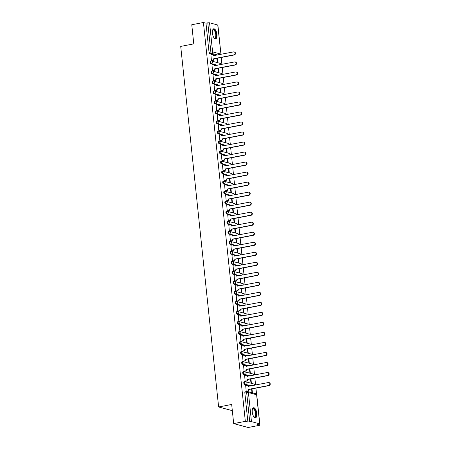 <?xml version="1.0" encoding="UTF-8"?>
<svg xmlns="http://www.w3.org/2000/svg" width="450" height="450" viewBox="0 0 450 450"><rect width="100%" height="100%" fill="white"/><g stroke="black" fill="none" stroke-linecap="round" stroke-linejoin="round"><path stroke-width="0.67" d="M244.237 381.808A1.316 0.551 79.1 0 0 244.125 381.803A1.316 0.551 79.1 0 0 243.793 382.933A1.316 0.551 79.1 0 0 244.507 384.373L245.149 384.249A1.316 0.551 -100.9 0 1 244.434 382.809A1.316 0.551 -100.9 0 1 244.766 381.679A1.316 0.551 -100.9 0 1 244.879 381.684A1.316 1.17 105.1 0 1 246.184 382.742A1.316 1.17 -74.9 0 1 245.149 384.249L251.134 385.864M243.18 371.784A1.316 0.551 79.1 0 0 243.067 371.779A1.316 0.551 79.1 0 0 242.736 372.915A1.316 0.551 79.1 0 0 243.45 374.355L244.097 374.231A1.316 0.551 -100.9 0 1 243.382 372.791A1.316 0.551 -100.9 0 1 243.714 371.655A1.316 0.551 -100.9 0 1 243.827 371.661A1.316 1.17 105.1 0 1 245.132 372.724A1.316 1.17 -74.9 0 1 244.097 374.231L250.082 375.84M242.128 361.766A1.316 0.551 79.1 0 0 242.016 361.761A1.316 0.551 79.1 0 0 241.684 362.897A1.316 0.551 79.1 0 0 242.398 364.337L243.045 364.213A1.316 0.551 -100.9 0 1 242.331 362.773A1.316 0.551 -100.9 0 1 242.662 361.637A1.316 0.551 -100.9 0 1 242.775 361.642A1.316 1.17 105.1 0 1 244.08 362.7A1.316 1.17 -74.9 0 1 243.045 364.213L249.03 365.822M241.076 351.748A1.316 0.551 79.1 0 0 240.964 351.743A1.316 0.551 79.1 0 0 240.632 352.873A1.316 0.551 79.1 0 0 241.346 354.319L241.993 354.195A1.316 0.551 -100.9 0 1 241.273 352.749A1.316 0.551 -100.9 0 1 241.605 351.619A1.316 0.551 -100.9 0 1 241.723 351.624A1.316 1.17 105.1 0 1 243.028 352.682A1.316 1.17 -74.9 0 1 241.993 354.195L247.978 355.804M240.024 341.73A1.316 0.551 79.1 0 0 239.912 341.724A1.316 0.551 79.1 0 0 239.58 342.855A1.316 0.551 79.1 0 0 240.294 344.295L240.936 344.171A1.316 0.551 -100.9 0 1 240.221 342.731A1.316 0.551 -100.9 0 1 240.553 341.601A1.316 0.551 -100.9 0 1 240.666 341.606A1.316 1.17 105.1 0 1 241.971 342.664A1.316 1.17 -74.9 0 1 240.936 344.171L246.921 345.78M238.972 331.706A1.316 0.551 79.1 0 0 238.854 331.701A1.316 0.551 79.1 0 0 238.528 332.837A1.316 0.551 79.1 0 0 239.243 334.277L239.884 334.153A1.316 0.551 -100.9 0 1 239.169 332.713A1.316 0.551 -100.9 0 1 239.501 331.577A1.316 0.551 -100.9 0 1 239.614 331.582A1.316 1.17 105.1 0 1 240.919 332.646A1.316 1.17 -74.9 0 1 239.884 334.153L245.869 335.762M237.915 321.688A1.316 0.551 79.1 0 0 237.803 321.683A1.316 0.551 79.1 0 0 237.471 322.819A1.316 0.551 79.1 0 0 238.185 324.259L238.832 324.135A1.316 0.551 -100.9 0 1 238.118 322.695A1.316 0.551 -100.9 0 1 238.449 321.559A1.316 0.551 -100.9 0 1 238.562 321.564A1.316 1.17 105.1 0 1 239.867 322.622A1.316 1.17 -74.9 0 1 238.832 324.135L244.817 325.744M236.863 311.67A1.316 0.551 79.1 0 0 236.751 311.664A1.316 0.551 79.1 0 0 236.419 312.795A1.316 0.551 79.1 0 0 237.133 314.235L237.78 314.111A1.316 0.551 -100.9 0 1 237.066 312.671A1.316 0.551 -100.9 0 1 237.398 311.541A1.316 0.551 -100.9 0 1 237.51 311.546A1.316 1.17 105.1 0 1 238.815 312.604A1.316 1.17 -74.9 0 1 237.78 314.111L243.765 315.726M235.811 301.646A1.316 0.551 79.1 0 0 235.699 301.646A1.316 0.551 79.1 0 0 235.367 302.777A1.316 0.551 79.1 0 0 236.081 304.217L236.722 304.093A1.316 0.551 -100.9 0 1 236.008 302.653A1.316 0.551 -100.9 0 1 236.34 301.517A1.316 0.551 -100.9 0 1 236.453 301.522A1.316 1.17 105.1 0 1 237.763 302.586A1.316 1.17 -74.9 0 1 236.722 304.093L242.713 305.702M234.759 291.628A1.316 0.551 79.1 0 0 234.647 291.623A1.316 0.551 79.1 0 0 234.315 292.759A1.316 0.551 79.1 0 0 235.029 294.199L235.671 294.075A1.316 0.551 -100.9 0 1 234.956 292.635A1.316 0.551 -100.9 0 1 235.288 291.499A1.316 0.551 -100.9 0 1 235.401 291.504A1.316 1.17 105.1 0 1 236.706 292.562A1.316 1.17 -74.9 0 1 235.671 294.075L241.656 295.684M233.702 281.61A1.316 0.551 79.1 0 0 233.589 281.604A1.316 0.551 79.1 0 0 233.257 282.741A1.316 0.551 79.1 0 0 233.977 284.181L234.619 284.057A1.316 0.551 -100.9 0 1 233.904 282.617A1.316 0.551 -100.9 0 1 234.236 281.481A1.316 0.551 -100.9 0 1 234.349 281.486A1.316 1.17 105.1 0 1 235.654 282.544A1.316 1.17 -74.9 0 1 234.619 284.057L240.604 285.666M232.65 271.592A1.316 0.551 79.1 0 0 232.537 271.586A1.316 0.551 79.1 0 0 232.206 272.717A1.316 0.551 79.1 0 0 232.92 274.157L233.567 274.033A1.316 0.551 -100.9 0 1 232.852 272.593A1.316 0.551 -100.9 0 1 233.184 271.463A1.316 0.551 -100.9 0 1 233.297 271.468A1.316 1.17 105.1 0 1 234.602 272.526A1.316 1.17 -74.9 0 1 233.567 274.033L239.552 275.642M231.598 261.568A1.316 0.551 79.1 0 0 231.486 261.562A1.316 0.551 79.1 0 0 231.154 262.699A1.316 0.551 79.1 0 0 231.868 264.139L232.515 264.015A1.316 0.551 -100.9 0 1 231.795 262.575A1.316 0.551 -100.9 0 1 232.127 261.439A1.316 0.551 -100.9 0 1 232.245 261.444A1.316 1.17 105.1 0 1 233.55 262.507A1.316 1.17 -74.9 0 1 232.515 264.015L238.5 265.624M230.546 251.55A1.316 0.551 79.1 0 0 230.434 251.544A1.316 0.551 79.1 0 0 230.102 252.681A1.316 0.551 79.1 0 0 230.816 254.121L231.458 253.997A1.316 0.551 -100.9 0 1 230.743 252.557A1.316 0.551 -100.9 0 1 231.075 251.421A1.316 0.551 -100.9 0 1 231.188 251.426A1.316 1.17 105.1 0 1 232.493 252.484A1.316 1.17 -74.9 0 1 231.458 253.997L237.442 255.606M229.494 241.532A1.316 0.551 79.1 0 0 229.376 241.526A1.316 0.551 79.1 0 0 229.05 242.657A1.316 0.551 79.1 0 0 229.764 244.102L230.406 243.973A1.316 0.551 -100.9 0 1 229.691 242.533A1.316 0.551 -100.9 0 1 230.023 241.403A1.316 0.551 -100.9 0 1 230.136 241.408A1.316 1.17 105.1 0 1 231.441 242.466A1.316 1.17 -74.9 0 1 230.406 243.973L236.391 245.588M228.437 231.514A1.316 0.551 79.1 0 0 228.324 231.508A1.316 0.551 79.1 0 0 227.993 232.639A1.316 0.551 79.1 0 0 228.707 234.079L229.354 233.955A1.316 0.551 -100.9 0 1 228.639 232.515A1.316 0.551 -100.9 0 1 228.971 231.384A1.316 0.551 -100.9 0 1 229.084 231.384A1.316 1.17 105.1 0 1 230.389 232.447A1.316 1.17 -74.9 0 1 229.354 233.955L235.339 235.564M227.385 221.49A1.316 0.551 79.1 0 0 227.273 221.484A1.316 0.551 79.1 0 0 226.941 222.621A1.316 0.551 79.1 0 0 227.655 224.061L228.302 223.937A1.316 0.551 -100.9 0 1 227.588 222.497A1.316 0.551 -100.9 0 1 227.919 221.361A1.316 0.551 -100.9 0 1 228.032 221.366A1.316 1.17 105.1 0 1 229.337 222.429A1.316 1.17 -74.9 0 1 228.302 223.937L234.287 225.546M226.333 211.472A1.316 0.551 79.1 0 0 226.221 211.466A1.316 0.551 79.1 0 0 225.889 212.602A1.316 0.551 79.1 0 0 226.603 214.042L227.244 213.919A1.316 0.551 -100.9 0 1 226.53 212.479A1.316 0.551 -100.9 0 1 226.862 211.343A1.316 0.551 -100.9 0 1 226.974 211.348A1.316 1.17 105.1 0 1 228.285 212.406A1.316 1.17 -74.9 0 1 227.244 213.919L233.235 215.528M225.281 201.454A1.316 0.551 79.1 0 0 225.169 201.448A1.316 0.551 79.1 0 0 224.837 202.579A1.316 0.551 79.1 0 0 225.551 204.019L226.192 203.895A1.316 0.551 -100.9 0 1 225.478 202.455A1.316 0.551 -100.9 0 1 225.81 201.324A1.316 0.551 -100.9 0 1 225.922 201.33A1.316 1.17 105.1 0 1 227.227 202.388A1.316 1.17 -74.9 0 1 226.192 203.895L232.178 205.509M224.229 191.43A1.316 0.551 79.1 0 0 224.111 191.424A1.316 0.551 79.1 0 0 223.779 192.561A1.316 0.551 79.1 0 0 224.499 194.001L225.141 193.877A1.316 0.551 -100.9 0 1 224.426 192.437A1.316 0.551 -100.9 0 1 224.758 191.301A1.316 0.551 -100.9 0 1 224.871 191.306A1.316 1.17 105.1 0 1 226.176 192.369A1.316 1.17 -74.9 0 1 225.141 193.877L231.126 195.486M223.172 181.412A1.316 0.551 79.1 0 0 223.059 181.406A1.316 0.551 79.1 0 0 222.727 182.542A1.316 0.551 79.1 0 0 223.442 183.982L224.089 183.859A1.316 0.551 -100.9 0 1 223.374 182.419A1.316 0.551 -100.9 0 1 223.706 181.282A1.316 0.551 -100.9 0 1 223.819 181.288A1.316 1.17 105.1 0 1 225.124 182.346A1.316 1.17 -74.9 0 1 224.089 183.859L230.074 185.468M222.12 171.394A1.316 0.551 79.1 0 0 222.007 171.388A1.316 0.551 79.1 0 0 221.676 172.524A1.316 0.551 79.1 0 0 222.39 173.964L223.037 173.841A1.316 0.551 -100.9 0 1 222.317 172.395A1.316 0.551 -100.9 0 1 222.649 171.264A1.316 0.551 -100.9 0 1 222.767 171.27A1.316 1.17 105.1 0 1 224.072 172.328A1.316 1.17 -74.9 0 1 223.037 173.841L229.022 175.449M221.068 161.376A1.316 0.551 79.1 0 0 220.956 161.37A1.316 0.551 79.1 0 0 220.624 162.501A1.316 0.551 79.1 0 0 221.338 163.941L221.979 163.817A1.316 0.551 -100.9 0 1 221.265 162.377A1.316 0.551 -100.9 0 1 221.597 161.246A1.316 0.551 -100.9 0 1 221.709 161.252A1.316 1.17 105.1 0 1 223.014 162.309A1.316 1.17 -74.9 0 1 221.979 163.817L227.964 165.426M220.016 151.352A1.316 0.551 79.1 0 0 219.904 151.346A1.316 0.551 79.1 0 0 219.572 152.482A1.316 0.551 79.1 0 0 220.286 153.922L220.928 153.799A1.316 0.551 -100.9 0 1 220.213 152.359A1.316 0.551 -100.9 0 1 220.545 151.222A1.316 0.551 -100.9 0 1 220.657 151.228A1.316 1.17 105.1 0 1 221.963 152.291A1.316 1.17 -74.9 0 1 220.928 153.799L226.912 155.407M218.959 141.334A1.316 0.551 79.1 0 0 218.846 141.328A1.316 0.551 79.1 0 0 218.514 142.464A1.316 0.551 79.1 0 0 219.229 143.904L219.876 143.781A1.316 0.551 -100.9 0 1 219.161 142.341A1.316 0.551 -100.9 0 1 219.493 141.204A1.316 0.551 -100.9 0 1 219.606 141.21A1.316 1.17 105.1 0 1 220.911 142.267A1.316 1.17 -74.9 0 1 219.876 143.781L225.861 145.389M217.907 131.316A1.316 0.551 79.1 0 0 217.794 131.31A1.316 0.551 79.1 0 0 217.463 132.441A1.316 0.551 79.1 0 0 218.177 133.881L218.824 133.757A1.316 0.551 -100.9 0 1 218.109 132.317A1.316 0.551 -100.9 0 1 218.441 131.186A1.316 0.551 -100.9 0 1 218.554 131.192A1.316 1.17 105.1 0 1 219.859 132.249A1.316 1.17 -74.9 0 1 218.824 133.757L224.809 135.371M216.855 121.292A1.316 0.551 79.1 0 0 216.743 121.292A1.316 0.551 79.1 0 0 216.411 122.422A1.316 0.551 79.1 0 0 217.125 123.862L217.766 123.739A1.316 0.551 -100.9 0 1 217.052 122.299A1.316 0.551 -100.9 0 1 217.384 121.168A1.316 0.551 -100.9 0 1 217.496 121.168A1.316 1.17 105.1 0 1 218.807 122.231A1.316 1.17 -74.9 0 1 217.766 123.739L223.757 125.347M215.803 111.274A1.316 0.551 79.1 0 0 215.691 111.268A1.316 0.551 79.1 0 0 215.359 112.404A1.316 0.551 79.1 0 0 216.073 113.844L216.714 113.721A1.316 0.551 -100.9 0 1 216 112.281A1.316 0.551 -100.9 0 1 216.332 111.144A1.316 0.551 -100.9 0 1 216.444 111.15A1.316 1.17 105.1 0 1 217.749 112.207A1.316 1.17 -74.9 0 1 216.714 113.721L222.699 115.329M214.751 101.256A1.316 0.551 79.1 0 0 214.633 101.25A1.316 0.551 79.1 0 0 214.301 102.386A1.316 0.551 79.1 0 0 215.021 103.826L215.662 103.703A1.316 0.551 -100.9 0 1 214.948 102.263A1.316 0.551 -100.9 0 1 215.28 101.126A1.316 0.551 -100.9 0 1 215.393 101.132A1.316 1.17 105.1 0 1 216.697 102.189A1.316 1.17 -74.9 0 1 215.662 103.703L221.648 105.311M213.694 91.237A1.316 0.551 79.1 0 0 213.581 91.232A1.316 0.551 79.1 0 0 213.249 92.362A1.316 0.551 79.1 0 0 213.964 93.802L214.611 93.679A1.316 0.551 -100.9 0 1 213.896 92.239A1.316 0.551 -100.9 0 1 214.228 91.108A1.316 0.551 -100.9 0 1 214.341 91.114A1.316 1.17 105.1 0 1 215.646 92.171A1.316 1.17 -74.9 0 1 214.611 93.679L220.596 95.293M212.642 81.214A1.316 0.551 79.1 0 0 212.529 81.208A1.316 0.551 79.1 0 0 212.197 82.344A1.316 0.551 79.1 0 0 212.912 83.784L213.559 83.661A1.316 0.551 -100.9 0 1 212.844 82.221A1.316 0.551 -100.9 0 1 213.171 81.084A1.316 0.551 -100.9 0 1 213.289 81.09A1.316 1.17 105.1 0 1 214.594 82.153A1.316 1.17 -74.9 0 1 213.559 83.661L219.544 85.269M211.59 71.196A1.316 0.551 79.1 0 0 211.477 71.19A1.316 0.551 79.1 0 0 211.146 72.326A1.316 0.551 79.1 0 0 211.86 73.766L212.501 73.642A1.316 0.551 -100.9 0 1 211.787 72.203A1.316 0.551 -100.9 0 1 212.119 71.066A1.316 0.551 -100.9 0 1 212.231 71.072A1.316 1.17 105.1 0 1 213.542 72.129A1.316 1.17 -74.9 0 1 212.501 73.642L218.486 75.251M210.538 61.178A1.316 0.551 79.1 0 0 210.426 61.172A1.316 0.551 79.1 0 0 210.094 62.303A1.316 0.551 79.1 0 0 210.808 63.748L211.449 63.624A1.316 0.551 -100.9 0 1 210.735 62.179A1.316 0.551 -100.9 0 1 211.067 61.048A1.316 0.551 -100.9 0 1 211.179 61.054A1.316 1.17 105.1 0 1 212.484 62.111A1.316 1.17 -74.9 0 1 211.449 63.624L217.434 65.233M216.956 34.436A5.124 2.149 79.1 0 0 213.727 28.8A5.124 2.149 79.1 0 0 212.434 33.221A5.124 2.149 79.1 0 0 215.662 38.858A5.124 2.149 79.1 0 0 216.956 34.436M256.787 413.387A5.124 2.149 79.1 0 0 253.553 407.751A5.124 2.149 79.1 0 0 252.264 412.172A5.124 2.149 79.1 0 0 255.493 417.808A5.124 2.149 79.1 0 0 256.787 413.387M233.685 423.602L231.677 404.46L218.621 406.974L180.72 46.395L193.776 43.881L191.768 24.744L203.417 22.5L245.334 421.358L233.685 423.602L248.181 427.5L259.83 425.256L259.701 424.035M256.579 394.307L255.926 388.125M255.6 385.003L254.874 378.107M254.548 374.979L253.822 368.089M253.496 364.961L252.771 358.065M252.439 354.943L251.719 348.047M251.387 344.925L250.661 338.029M250.335 334.901L249.609 328.011M249.283 324.883L248.558 317.987M248.231 314.865L247.506 307.969M247.174 304.847L246.448 297.951M246.122 294.823L245.396 287.933M245.07 284.805L244.344 277.909M244.018 274.787L243.292 267.891M242.961 264.763L242.241 257.873M241.909 254.745L241.183 247.849M240.857 244.727L240.131 237.831M239.805 234.709L239.079 227.812M238.753 224.685L238.028 217.794M237.696 214.667L236.97 207.771M236.644 204.649L235.918 197.752M235.592 194.625L234.866 187.734M234.54 184.607L233.814 177.711M233.482 174.589L232.763 167.692M232.431 164.571L231.705 157.674M231.379 154.547L230.653 147.656M230.327 144.529L229.601 137.632M229.275 134.511L228.549 127.614M228.218 124.492L227.498 117.596M227.166 114.469L226.44 107.578M226.114 104.451L225.388 97.554M225.062 94.433L224.336 87.536M224.004 84.409L223.284 77.518M222.953 74.391L222.227 67.494M221.901 64.373L221.175 57.476M259.83 425.256L257.265 424.569L259.673 423.838L251.466 421.633L249.716 421.701L246.656 392.603A1.316 0.551 -100.9 0 1 246.988 391.472A1.316 0.551 -100.9 0 1 247.106 391.478A1.316 1.17 -74.9 0 1 247.579 391.494A1.316 1.316 0 0 0 246.988 391.472L245.177 391.821A1.316 0.551 -100.9 0 1 245.289 391.826M245.334 421.358L247.899 422.049L249.716 421.701M215.741 55.333L209.751 53.724L211.567 53.376A1.316 0.551 -100.9 0 1 210.853 51.936L207.793 22.843L209.548 22.77L217.884 25.065L220.944 54.163L217.749 24.975M207.793 22.843L205.982 23.192L203.417 22.5M210.926 54.855L211.433 60.609L211.866 60.677M216.827 58.314L217.232 62.167L217.665 62.28L217.243 58.236M211.978 64.873L212.49 70.627L212.917 70.701M217.879 68.332L218.284 72.186L218.722 72.304L218.295 68.254M213.03 74.891L213.542 80.646L213.969 80.719M218.931 78.356L219.336 82.204L219.774 82.322L219.347 78.272M214.088 84.909L214.594 90.664L215.021 90.737M219.988 88.374L220.393 92.222L220.826 92.34L220.399 88.296M215.139 94.933L215.646 100.688L216.079 100.755M221.04 98.392L221.445 102.246L221.878 102.364L221.456 98.314M216.191 104.951L216.697 110.706L217.131 110.779M222.092 108.411L222.497 112.264L222.93 112.382L222.508 108.332M217.243 114.969L217.755 120.724L218.183 120.797M223.144 118.434L223.549 122.282L223.987 122.4L223.56 118.35M218.301 124.993L218.807 130.742L219.234 130.815M224.201 128.453L224.606 132.306L225.039 132.418L224.612 128.374M219.352 135.011L219.859 140.766L220.292 140.833M225.253 138.471L225.658 142.324L226.091 142.442L225.664 138.392M220.404 145.029L220.911 150.784L221.344 150.857M226.305 148.489L226.71 152.342L227.143 152.46L226.721 148.41M221.456 155.047L221.963 160.802L222.396 160.875M227.357 158.513L227.762 162.36L228.201 162.478L227.773 158.434M222.508 165.071L223.02 170.826L223.447 170.893M228.409 168.531L228.814 172.384L229.252 172.496L228.825 168.452M223.566 175.089L224.072 180.844L224.499 180.917M229.466 178.549L229.871 182.402L230.304 182.52L229.877 178.47M224.618 185.107L225.124 190.862L225.557 190.935M230.518 188.572L230.923 192.42L231.356 192.538L230.934 188.488M225.669 195.126L226.176 200.88L226.609 200.953M231.57 198.591L231.975 202.444L232.408 202.556L231.986 198.512M226.721 205.149L227.233 210.904L227.661 210.971M232.622 208.609L233.027 212.462L233.466 212.58L233.038 208.53M227.779 215.167L228.285 220.922L228.713 220.995M233.679 218.627L234.084 222.48L234.518 222.598L234.09 218.548M228.831 225.186L229.337 230.94L229.764 231.013M234.731 228.651L235.136 232.498L235.569 232.616L235.142 228.566M229.882 235.209L230.389 240.958L230.822 241.031M235.783 238.669L236.188 242.522L236.621 242.634L236.199 238.59M230.934 245.227L231.441 250.982L231.874 251.049M236.835 248.687L237.24 252.54L237.679 252.658L237.251 248.608M231.986 255.246L232.498 261L232.926 261.073M237.887 258.705L238.292 262.558L238.731 262.676L238.303 258.626M233.044 265.264L233.55 271.018L233.977 271.091M238.944 268.729L239.349 272.576L239.782 272.694L239.355 268.65M234.096 275.287L234.602 281.042L235.035 281.109M239.996 278.747L240.401 282.6L240.834 282.718L240.412 278.668M235.148 285.306L235.654 291.06L236.087 291.133M241.048 288.765L241.453 292.618L241.886 292.736L241.464 288.686M236.199 295.324L236.711 301.078L237.139 301.151M242.1 298.789L242.505 302.636L242.944 302.754L242.516 298.704M237.257 305.348L237.763 311.096L238.191 311.169M243.157 308.807L243.562 312.66L243.996 312.772L243.568 308.728M238.309 315.366L238.815 321.12L239.243 321.188M244.209 318.825L244.614 322.678L245.047 322.796L244.62 318.746M239.361 325.384L239.867 331.138L240.3 331.211M245.261 328.843L245.666 332.696L246.099 332.814L245.678 328.764M240.412 335.402L240.919 341.156L241.352 341.229M246.313 338.867L246.718 342.714L247.151 342.832L246.729 338.788M241.464 345.426L241.976 351.18L242.404 351.248M247.365 348.885L247.77 352.738L248.209 352.851L247.781 348.806M242.522 355.444L243.028 361.198L243.456 361.271M248.422 358.903L248.828 362.756L249.261 362.874L248.833 358.824M243.574 365.462L244.08 371.216L244.513 371.289M249.474 368.927L249.879 372.774L250.312 372.892L249.891 368.843M244.626 375.48L245.132 381.234L245.565 381.308M250.526 378.945L250.931 382.793L251.364 382.911L250.942 378.866M245.678 385.504L246.189 391.258L246.617 391.326M250.493 385.988L244.507 384.373M249.441 375.964L243.45 374.355M248.383 365.946L242.398 364.337M247.331 355.928L241.346 354.319M246.279 345.904L240.294 344.295M245.227 335.886L239.243 334.277M244.176 325.868L238.185 324.259M243.118 315.849L237.133 314.235M242.066 305.826L236.081 304.217M241.014 295.808L235.029 294.199M239.963 285.789L233.977 284.181M238.905 275.771L232.92 274.157M237.853 265.748L231.868 264.139M236.801 255.729L230.816 254.121M235.749 245.711L229.764 244.102M234.697 235.688L228.707 234.079M233.64 225.669L227.655 224.061M232.588 215.651L226.603 214.042M231.536 205.633L225.551 204.019M230.484 195.609L224.499 194.001M229.427 185.591L223.442 183.982M228.375 175.573L222.39 173.964M227.323 165.549L221.338 163.941M226.271 155.531L220.286 153.922M225.219 145.513L219.229 143.904M224.162 135.495L218.177 133.881M223.11 125.471L217.125 123.862M222.058 115.453L216.073 113.844M221.006 105.435L215.021 103.826M219.949 95.417L213.964 93.802M218.897 85.393L212.912 83.784M217.845 75.375L211.86 73.766M216.793 65.357L210.808 63.748M232.329 410.659L218.621 406.974M252.405 392.788L251.994 388.884M247.899 422.049L244.845 392.957A1.316 0.551 -100.9 0 1 245.177 391.821M205.982 23.192L209.036 52.284A1.316 0.551 79.1 0 0 209.751 53.724M251.578 388.963L251.972 392.676M211.433 60.587L212.687 60.345A1.316 1.17 -74.9 0 0 213.727 58.837L214.104 58.939A1.316 1.17 105.1 0 1 213.064 60.446L211.77 60.699M213.716 58.742L233.91 54.855A1.513 1.344 -74.9 0 0 233.601 51.896L213.396 55.688A1.316 1.17 -74.9 0 0 212.563 54.647L212.94 54.748A1.316 1.17 105.1 0 1 213.761 55.716M234.146 51.919L234.523 52.02A1.513 1.344 105.1 0 1 234.287 54.956L214.093 58.843M212.563 54.647A1.316 1.17 -74.9 0 0 212.091 54.63L210.831 54.872M212.484 70.605L213.744 70.363A1.316 1.17 -74.9 0 0 214.779 68.856L215.156 68.957A1.316 1.17 105.1 0 1 214.121 70.464L212.822 70.718M214.768 68.76L234.962 64.873A1.513 1.344 -74.9 0 0 234.653 61.92L214.447 65.706A1.316 1.17 -74.9 0 0 213.615 64.665L213.992 64.766A1.316 1.17 105.1 0 1 214.813 65.734M235.204 61.937L235.581 62.038A1.513 1.344 105.1 0 1 235.339 64.974L215.145 68.861M213.615 64.665A1.316 1.17 -74.9 0 0 213.143 64.648L211.882 64.89M213.536 80.629L214.796 80.387A1.316 1.17 -74.9 0 0 215.831 78.874L216.208 78.975A1.316 1.17 105.1 0 1 215.173 80.488L213.874 80.736M215.82 78.778L236.019 74.891A1.513 1.344 -74.9 0 0 235.704 71.938L215.499 75.729A1.316 1.17 -74.9 0 0 214.672 74.683L215.049 74.784A1.316 1.17 105.1 0 1 215.865 75.758M236.256 71.955L236.632 72.056A1.513 1.344 105.1 0 1 236.396 74.992L216.197 78.879M214.672 74.683A1.316 1.17 -74.9 0 0 214.194 74.666L212.94 74.908M214.808 30.426A4.433 1.862 -100.9 0 1 216.203 36.096A4.433 1.862 -100.9 0 1 214.127 37.941A4.433 1.862 -100.9 0 1 213.981 37.806A4.106 1.721 79.1 0 0 214.706 38.008A4.106 1.721 79.1 0 0 215.792 35.1A4.106 1.721 79.1 0 0 214.476 30.741A4.106 1.721 79.1 0 0 213.159 29.948A4.106 1.721 79.1 0 0 212.552 30.398A4.433 1.862 -100.9 0 1 212.636 30.223A4.433 1.862 -100.9 0 1 214.808 30.426M215.359 38.869A5.091 2.137 79.1 0 0 216.518 35.117A5.091 2.137 79.1 0 0 214.898 29.914A5.091 2.137 79.1 0 0 213.441 28.907M254.638 409.376A4.433 1.862 -100.9 0 1 256.033 415.046A4.433 1.862 -100.9 0 1 253.952 416.891A4.433 1.862 -100.9 0 1 253.806 416.756A4.106 1.721 79.1 0 0 254.537 416.959A4.106 1.721 79.1 0 0 255.617 414.051A4.106 1.721 79.1 0 0 254.301 409.691A4.106 1.721 79.1 0 0 252.984 408.892A4.106 1.721 79.1 0 0 252.382 409.348A4.433 1.862 -100.9 0 1 252.467 409.174A4.433 1.862 -100.9 0 1 254.638 409.376M255.189 417.819A5.091 2.137 79.1 0 0 256.348 414.062A5.091 2.137 79.1 0 0 254.722 408.859A5.091 2.137 79.1 0 0 253.271 407.858M214.594 90.647L215.848 90.405A1.316 1.17 -74.9 0 0 216.883 88.897L217.26 88.999A1.316 1.17 105.1 0 1 216.225 90.506L214.926 90.754M216.872 88.796L237.071 84.909A1.513 1.344 -74.9 0 0 236.762 81.956L216.551 85.748A1.316 1.17 -74.9 0 0 215.724 84.707L216.101 84.808A1.316 1.17 105.1 0 1 216.922 85.776M237.308 81.973L237.684 82.074A1.513 1.344 105.1 0 1 237.448 85.011L217.249 88.897M215.724 84.707A1.316 1.17 -74.9 0 0 215.246 84.69L213.992 84.932M215.646 100.665L216.9 100.423A1.316 1.17 -74.9 0 0 217.935 98.916L218.312 99.017A1.316 1.17 105.1 0 1 217.277 100.524L215.983 100.778M217.929 98.82L238.123 94.933A1.513 1.344 -74.9 0 0 237.814 91.974L217.609 95.766A1.316 1.17 -74.9 0 0 216.776 94.725L217.153 94.826A1.316 1.17 105.1 0 1 217.974 95.794M238.359 91.997L238.736 92.098A1.513 1.344 105.1 0 1 238.5 95.034L218.306 98.921M216.776 94.725A1.316 1.17 -74.9 0 0 216.298 94.708L215.044 94.95M216.697 110.689L217.952 110.441A1.316 1.17 -74.9 0 0 218.993 108.934L219.369 109.035A1.316 1.17 105.1 0 1 218.329 110.548L217.035 110.796M218.981 108.838L239.175 104.951A1.513 1.344 -74.9 0 0 238.866 101.998L218.661 105.789A1.316 1.17 -74.9 0 0 217.828 104.743L218.205 104.844A1.316 1.17 105.1 0 1 219.026 105.812M239.411 102.015L239.788 102.116A1.513 1.344 105.1 0 1 239.552 105.052L219.358 108.939M217.828 104.743A1.316 1.17 -74.9 0 0 217.356 104.726L216.096 104.968M217.749 120.707L219.009 120.465A1.316 1.17 -74.9 0 0 220.044 118.952L220.421 119.053A1.316 1.17 105.1 0 1 219.386 120.566L218.087 120.814M220.033 118.856L240.232 114.969A1.513 1.344 -74.9 0 0 239.917 112.016L219.713 115.808A1.316 1.17 -74.9 0 0 218.886 114.761L219.263 114.862A1.316 1.17 105.1 0 1 220.078 115.836M240.469 112.033L240.846 112.134A1.513 1.344 105.1 0 1 240.609 115.071L220.41 118.957M218.886 114.761A1.316 1.17 -74.9 0 0 218.407 114.75L217.148 114.992M218.801 130.725L220.061 130.483A1.316 1.17 -74.9 0 0 221.096 128.976L221.473 129.077A1.316 1.17 105.1 0 1 220.438 130.584L219.139 130.832M221.085 128.874L241.284 124.987A1.513 1.344 -74.9 0 0 240.975 122.034L220.764 125.826A1.316 1.17 -74.9 0 0 219.938 124.785L220.314 124.886A1.316 1.17 105.1 0 1 221.136 125.854M241.521 122.057L241.898 122.158A1.513 1.344 105.1 0 1 241.661 125.089L221.462 128.981M219.938 124.785A1.316 1.17 -74.9 0 0 219.459 124.768L218.205 125.01M219.859 140.743L221.113 140.501A1.316 1.17 -74.9 0 0 222.148 138.994L222.525 139.095A1.316 1.17 105.1 0 1 221.49 140.602L220.196 140.856M222.137 138.898L242.336 135.011A1.513 1.344 -74.9 0 0 242.027 132.053L221.816 135.844A1.316 1.17 -74.9 0 0 220.989 134.803L221.366 134.904A1.316 1.17 105.1 0 1 222.188 135.872M242.572 132.075L242.949 132.176A1.513 1.344 105.1 0 1 242.713 135.112L222.514 138.999M220.989 134.803A1.316 1.17 -74.9 0 0 220.511 134.786L219.257 135.028M220.911 150.767L222.165 150.525A1.316 1.17 -74.9 0 0 223.206 149.012L223.583 149.113A1.316 1.17 105.1 0 1 222.542 150.626L221.248 150.874M223.194 148.916L243.388 145.029A1.513 1.344 -74.9 0 0 243.079 142.076L222.874 145.868A1.316 1.17 -74.9 0 0 222.041 144.821L222.418 144.922A1.316 1.17 105.1 0 1 223.239 145.896M243.624 142.093L244.001 142.194A1.513 1.344 105.1 0 1 243.765 145.131L223.571 149.018M222.041 144.821A1.316 1.17 -74.9 0 0 221.569 144.804L220.309 145.046M221.963 160.785L223.222 160.543A1.316 1.17 -74.9 0 0 224.257 159.03L224.634 159.131A1.316 1.17 105.1 0 1 223.599 160.644L222.3 160.892M224.246 158.934L244.44 155.047A1.513 1.344 -74.9 0 0 244.131 152.094L223.926 155.886A1.316 1.17 -74.9 0 0 223.093 154.845L223.47 154.946A1.316 1.17 105.1 0 1 224.291 155.914M244.682 152.111L245.059 152.213A1.513 1.344 105.1 0 1 244.817 155.149L224.623 159.036M223.093 154.845A1.316 1.17 -74.9 0 0 222.621 154.828L221.361 155.07M223.014 170.803L224.274 170.561A1.316 1.17 -74.9 0 0 225.309 169.054L225.686 169.155A1.316 1.17 105.1 0 1 224.651 170.662L223.352 170.916M225.298 168.958L245.498 165.071A1.513 1.344 -74.9 0 0 245.183 162.112L224.977 165.904A1.316 1.17 -74.9 0 0 224.151 164.863L224.528 164.964A1.316 1.17 105.1 0 1 225.343 165.932M245.734 162.135L246.111 162.236A1.513 1.344 105.1 0 1 245.874 165.172L225.675 169.059M224.151 164.863A1.316 1.17 -74.9 0 0 223.672 164.846L222.418 165.088M224.072 180.821L225.326 180.579A1.316 1.17 -74.9 0 0 226.361 179.072L226.738 179.173A1.316 1.17 105.1 0 1 225.703 180.681L224.404 180.934M226.35 178.976L246.549 175.089A1.513 1.344 -74.9 0 0 246.24 172.136L226.029 175.922A1.316 1.17 -74.9 0 0 225.203 174.881L225.579 174.982A1.316 1.17 105.1 0 1 226.401 175.95M246.786 172.153L247.162 172.254A1.513 1.344 105.1 0 1 246.926 175.191L226.727 179.078M225.203 174.881A1.316 1.17 -74.9 0 0 224.724 174.864L223.47 175.106M225.124 190.845L226.378 190.603A1.316 1.17 -74.9 0 0 227.413 189.09L227.79 189.191A1.316 1.17 105.1 0 1 226.755 190.704L225.461 190.952M227.407 188.994L247.601 185.107A1.513 1.344 -74.9 0 0 247.292 182.154L227.087 185.946A1.316 1.17 -74.9 0 0 226.254 184.899L226.631 185.001A1.316 1.17 105.1 0 1 227.453 185.974M247.838 182.171L248.214 182.273A1.513 1.344 105.1 0 1 247.978 185.209L227.784 189.096M226.254 184.899A1.316 1.17 -74.9 0 0 225.776 184.882L224.522 185.124M226.176 200.863L227.43 200.621A1.316 1.17 -74.9 0 0 228.471 199.114L228.847 199.215A1.316 1.17 105.1 0 1 227.807 200.722L226.513 200.97M228.459 199.013L248.653 195.126A1.513 1.344 -74.9 0 0 248.344 192.172L228.139 195.964A1.316 1.17 -74.9 0 0 227.306 194.923L227.683 195.024A1.316 1.17 105.1 0 1 228.504 195.992M248.889 192.189L249.266 192.291A1.513 1.344 105.1 0 1 249.03 195.227L228.836 199.114M227.306 194.923A1.316 1.17 -74.9 0 0 226.834 194.906L225.574 195.148M227.227 210.881L228.487 210.639A1.316 1.17 -74.9 0 0 229.523 209.132L229.899 209.233A1.316 1.17 105.1 0 1 228.864 210.741L227.565 210.994M229.511 209.036L249.711 205.149A1.513 1.344 -74.9 0 0 249.396 202.191L229.191 205.982A1.316 1.17 -74.9 0 0 228.364 204.941L228.741 205.042A1.316 1.17 105.1 0 1 229.556 206.01M249.947 202.213L250.324 202.314A1.513 1.344 105.1 0 1 250.088 205.251L229.888 209.138M228.364 204.941A1.316 1.17 -74.9 0 0 227.886 204.924L226.626 205.166M228.279 220.905L229.539 220.663A1.316 1.17 -74.9 0 0 230.574 219.15L230.951 219.251A1.316 1.17 105.1 0 1 229.916 220.764L228.617 221.012M230.563 219.054L250.763 215.167A1.513 1.344 -74.9 0 0 250.453 212.214L230.243 216.006A1.316 1.17 -74.9 0 0 229.416 214.959L229.792 215.061A1.316 1.17 105.1 0 1 230.614 216.034M250.999 212.231L251.376 212.333A1.513 1.344 105.1 0 1 251.139 215.269L230.94 219.156M229.416 214.959A1.316 1.17 -74.9 0 0 228.938 214.942L227.683 215.184M229.337 230.923L230.591 230.681A1.316 1.17 -74.9 0 0 231.626 229.168L232.003 229.269A1.316 1.17 105.1 0 1 230.968 230.782L229.674 231.03M231.615 229.072L251.814 225.186A1.513 1.344 -74.9 0 0 251.505 222.232L231.294 226.024A1.316 1.17 -74.9 0 0 230.468 224.977L230.844 225.079A1.316 1.17 105.1 0 1 231.666 226.052M252.051 222.249L252.428 222.351A1.513 1.344 105.1 0 1 252.191 225.287L231.992 229.174M230.468 224.977A1.316 1.17 -74.9 0 0 229.989 224.966L228.735 225.208M230.389 240.941L231.643 240.699A1.316 1.17 -74.9 0 0 232.678 239.192L233.055 239.293A1.316 1.17 105.1 0 1 232.02 240.801L230.726 241.048M232.672 239.096L252.866 235.204A1.513 1.344 -74.9 0 0 252.557 232.251L232.352 236.042A1.316 1.17 -74.9 0 0 231.519 235.001L231.896 235.102A1.316 1.17 105.1 0 1 232.718 236.07M253.102 232.273L253.479 232.374A1.513 1.344 105.1 0 1 253.243 235.311L233.049 239.197M231.519 235.001A1.316 1.17 -74.9 0 0 231.047 234.984L229.787 235.226M231.441 250.959L232.701 250.718A1.316 1.17 -74.9 0 0 233.736 249.21L234.112 249.311A1.316 1.17 105.1 0 1 233.078 250.819L231.778 251.072M233.724 249.114L253.918 245.227A1.513 1.344 -74.9 0 0 253.609 242.274L233.404 246.06A1.316 1.17 -74.9 0 0 232.571 245.019L232.948 245.121A1.316 1.17 105.1 0 1 233.769 246.088M254.16 242.291L254.537 242.393A1.513 1.344 105.1 0 1 254.295 245.329L234.101 249.216M232.571 245.019A1.316 1.17 -74.9 0 0 232.099 245.002L230.839 245.244M232.493 260.983L233.752 260.741A1.316 1.17 -74.9 0 0 234.787 259.228L235.164 259.329A1.316 1.17 105.1 0 1 234.129 260.843L232.83 261.09M234.776 259.132L254.976 255.246A1.513 1.344 -74.9 0 0 254.661 252.292L234.456 256.084A1.316 1.17 -74.9 0 0 233.629 255.037L234.006 255.139A1.316 1.17 105.1 0 1 234.821 256.112M255.212 252.309L255.589 252.411A1.513 1.344 105.1 0 1 255.352 255.347L235.153 259.234M233.629 255.037A1.316 1.17 -74.9 0 0 233.151 255.021L231.896 255.263M233.55 271.001L234.804 270.759A1.316 1.17 -74.9 0 0 235.839 269.246L236.216 269.347A1.316 1.17 105.1 0 1 235.181 270.861L233.882 271.108M235.828 269.151L256.028 265.264A1.513 1.344 -74.9 0 0 255.718 262.311L235.507 266.102A1.316 1.17 -74.9 0 0 234.681 265.061L235.058 265.162A1.316 1.17 105.1 0 1 235.879 266.13M256.264 262.327L256.641 262.429A1.513 1.344 105.1 0 1 256.404 265.365L236.205 269.252M234.681 265.061A1.316 1.17 -74.9 0 0 234.203 265.044L232.948 265.286M234.602 281.019L235.856 280.778A1.316 1.17 -74.9 0 0 236.891 279.27L237.268 279.371A1.316 1.17 105.1 0 1 236.233 280.879L234.939 281.132M236.886 279.174L257.079 275.287A1.513 1.344 -74.9 0 0 256.77 272.329L236.565 276.12A1.316 1.17 -74.9 0 0 235.732 275.079L236.109 275.181A1.316 1.17 105.1 0 1 236.931 276.148M257.316 272.351L257.692 272.452A1.513 1.344 105.1 0 1 257.456 275.389L237.263 279.276M235.732 275.079A1.316 1.17 -74.9 0 0 235.254 275.062L234 275.304M235.654 291.037L236.908 290.796A1.316 1.17 -74.9 0 0 237.949 289.288L238.326 289.389A1.316 1.17 105.1 0 1 237.285 290.897L235.991 291.15M237.938 289.192L258.131 285.306A1.513 1.344 -74.9 0 0 257.822 282.352L237.617 286.144A1.316 1.17 -74.9 0 0 236.784 285.097L237.161 285.199A1.316 1.17 105.1 0 1 237.982 286.166M258.368 282.369L258.744 282.471A1.513 1.344 105.1 0 1 258.508 285.407L238.314 289.294M236.784 285.097A1.316 1.17 -74.9 0 0 236.312 285.081L235.052 285.322M236.706 301.061L237.966 300.819A1.316 1.17 -74.9 0 0 239.001 299.306L239.377 299.407A1.316 1.17 105.1 0 1 238.343 300.921L237.043 301.168M238.989 299.211L259.189 295.324A1.513 1.344 -74.9 0 0 258.874 292.371L238.669 296.162A1.316 1.17 -74.9 0 0 237.836 295.116L238.213 295.217A1.316 1.17 105.1 0 1 239.034 296.19M259.425 292.387L259.802 292.489A1.513 1.344 105.1 0 1 259.566 295.425L239.366 299.312M237.836 295.116A1.316 1.17 -74.9 0 0 237.364 295.099L236.104 295.346M237.757 311.079L239.018 310.838A1.316 1.17 -74.9 0 0 240.053 309.33L240.429 309.431A1.316 1.17 105.1 0 1 239.394 310.939L238.095 311.186M240.041 309.229L260.241 305.342A1.513 1.344 -74.9 0 0 259.931 302.389L239.721 306.18A1.316 1.17 -74.9 0 0 238.894 305.139L239.271 305.241A1.316 1.17 105.1 0 1 240.086 306.208M260.477 302.406L260.854 302.507A1.513 1.344 105.1 0 1 260.618 305.443L240.418 309.33M238.894 305.139A1.316 1.17 -74.9 0 0 238.416 305.123L237.161 305.364M238.815 321.098L240.069 320.856A1.316 1.17 -74.9 0 0 241.104 319.348L241.481 319.449A1.316 1.17 105.1 0 1 240.446 320.957L239.153 321.21M241.093 319.252L261.293 315.366A1.513 1.344 -74.9 0 0 260.983 312.407L240.773 316.198A1.316 1.17 -74.9 0 0 239.946 315.157L240.322 315.259A1.316 1.17 105.1 0 1 241.144 316.226M261.529 312.429L261.906 312.531A1.513 1.344 105.1 0 1 261.669 315.467L241.47 319.354M239.946 315.157A1.316 1.17 -74.9 0 0 239.468 315.141L238.213 315.382M239.867 331.121L241.121 330.879A1.316 1.17 -74.9 0 0 242.156 329.366L242.533 329.468A1.316 1.17 105.1 0 1 241.498 330.981L240.204 331.228M242.151 329.271L262.344 325.384A1.513 1.344 -74.9 0 0 262.035 322.431L241.83 326.222A1.316 1.17 -74.9 0 0 240.998 325.176L241.374 325.277A1.316 1.17 105.1 0 1 242.196 326.25M262.581 322.447L262.957 322.549A1.513 1.344 105.1 0 1 262.721 325.485L242.528 329.372M240.998 325.176A1.316 1.17 -74.9 0 0 240.525 325.159L239.265 325.401M240.919 341.139L242.179 340.897A1.316 1.17 -74.9 0 0 243.214 339.384L243.591 339.486A1.316 1.17 105.1 0 1 242.556 340.999L241.256 341.246M243.203 339.289L263.396 335.402A1.513 1.344 -74.9 0 0 263.087 332.449L242.882 336.24A1.316 1.17 -74.9 0 0 242.049 335.194L242.426 335.295A1.316 1.17 105.1 0 1 243.248 336.268M263.638 332.466L264.015 332.567A1.513 1.344 105.1 0 1 263.773 335.503L243.579 339.39M242.049 335.194A1.316 1.17 -74.9 0 0 241.577 335.183L240.317 335.424M241.971 351.157L243.231 350.916A1.316 1.17 -74.9 0 0 244.266 349.408L244.643 349.509A1.316 1.17 105.1 0 1 243.607 351.017L242.308 351.27M244.254 349.312L264.454 345.426A1.513 1.344 -74.9 0 0 264.139 342.467L243.934 346.258A1.316 1.17 -74.9 0 0 243.107 345.218L243.484 345.319A1.316 1.17 105.1 0 1 244.299 346.286M264.69 342.489L265.067 342.591A1.513 1.344 105.1 0 1 264.831 345.527L244.631 349.414M243.107 345.218A1.316 1.17 -74.9 0 0 242.629 345.201L241.369 345.442M243.028 361.176L244.282 360.934A1.316 1.17 -74.9 0 0 245.317 359.426L245.694 359.527A1.316 1.17 105.1 0 1 244.659 361.035L243.36 361.288M245.306 359.331L265.506 355.444A1.513 1.344 -74.9 0 0 265.196 352.491L244.986 356.276A1.316 1.17 -74.9 0 0 244.159 355.236L244.536 355.337A1.316 1.17 105.1 0 1 245.357 356.304M265.742 352.507L266.119 352.609A1.513 1.344 105.1 0 1 265.882 355.545L245.683 359.432M244.159 355.236A1.316 1.17 -74.9 0 0 243.681 355.219L242.426 355.461M244.08 371.199L245.334 370.957A1.316 1.17 -74.9 0 0 246.369 369.444L246.746 369.546A1.316 1.17 105.1 0 1 245.711 371.059L244.417 371.306M246.364 369.349L266.558 365.462A1.513 1.344 -74.9 0 0 266.248 362.509L246.043 366.3A1.316 1.17 -74.9 0 0 245.211 365.254L245.588 365.355A1.316 1.17 105.1 0 1 246.409 366.328M266.794 362.526L267.171 362.627A1.513 1.344 105.1 0 1 266.934 365.563L246.741 369.45M245.211 365.254A1.316 1.17 -74.9 0 0 244.732 365.237L243.478 365.479M245.132 381.218L246.386 380.976A1.316 1.17 -74.9 0 0 247.427 379.468L247.804 379.569A1.316 1.17 105.1 0 1 246.763 381.077L245.469 381.324M247.416 379.367L267.609 375.48A1.513 1.344 -74.9 0 0 267.3 372.527L247.095 376.318A1.316 1.17 -74.9 0 0 246.263 375.277L246.639 375.379A1.316 1.17 105.1 0 1 247.461 376.346M267.846 372.544L268.222 372.645A1.513 1.344 105.1 0 1 267.986 375.581L247.792 379.468M246.263 375.277A1.316 1.17 -74.9 0 0 245.79 375.261L244.53 375.502M246.184 391.236L247.444 390.994A1.316 1.17 -74.9 0 0 248.479 389.486L248.856 389.588A1.316 1.17 105.1 0 1 247.821 391.095L246.521 391.348M248.468 389.391L268.667 385.504A1.513 1.344 -74.9 0 0 268.352 382.545L248.147 386.336A1.316 1.17 -74.9 0 0 247.314 385.296L247.691 385.397A1.316 1.17 105.1 0 1 248.513 386.364M268.903 382.567L269.28 382.669A1.513 1.344 105.1 0 1 269.044 385.605L248.844 389.492M247.314 385.296A1.316 1.17 -74.9 0 0 246.842 385.279L245.582 385.521M259.673 423.838L256.613 394.74L248.411 392.535L251.466 421.633M217.553 54.984L211.567 53.376A1.316 1.17 105.1 0 0 212.602 51.868L220.809 54.073A1.316 1.17 105.1 0 1 220.809 54.36M209.548 22.77L212.602 51.868L209.036 52.284M220.691 64.603A1.316 1.17 -74.9 0 0 219.859 63.276A1.316 1.316 0 0 1 220.832 64.575M221.743 74.627A1.316 1.17 -74.9 0 0 220.911 73.294A1.316 1.316 0 0 1 221.884 74.599M222.795 84.645A1.316 1.17 -74.9 0 0 221.968 83.312A1.316 1.316 0 0 1 222.941 84.617M223.852 94.663A1.316 1.17 -74.9 0 0 223.02 93.336A1.316 1.316 0 0 1 223.993 94.635M224.904 104.681A1.316 1.17 -74.9 0 0 224.072 103.354A1.316 1.316 0 0 1 225.045 104.659M225.956 114.705A1.316 1.17 -74.9 0 0 225.124 113.372A1.316 1.316 0 0 1 226.097 114.677M227.008 124.723A1.316 1.17 -74.9 0 0 226.181 123.396A1.316 1.316 0 0 1 227.149 124.695M228.066 134.741A1.316 1.17 -74.9 0 0 227.233 133.414A1.316 1.316 0 0 1 228.206 134.713M229.118 144.765A1.316 1.17 -74.9 0 0 228.285 143.432A1.316 1.316 0 0 1 229.258 144.737M230.169 154.783A1.316 1.17 -74.9 0 0 229.337 153.45A1.316 1.316 0 0 1 230.31 154.755M231.221 164.801A1.316 1.17 -74.9 0 0 230.389 163.474A1.316 1.316 0 0 1 231.362 164.773M232.273 174.819A1.316 1.17 -74.9 0 0 231.446 173.492A1.316 1.316 0 0 1 232.414 174.797M233.331 184.843A1.316 1.17 -74.9 0 0 232.498 183.51A1.316 1.316 0 0 1 233.471 184.815M234.382 194.861A1.316 1.17 -74.9 0 0 233.55 193.528A1.316 1.316 0 0 1 234.523 194.833M235.434 204.879A1.316 1.17 -74.9 0 0 234.602 203.552A1.316 1.316 0 0 1 235.575 204.851M236.486 214.898A1.316 1.17 -74.9 0 0 235.659 213.57A1.316 1.316 0 0 1 236.627 214.875M237.544 224.921A1.316 1.17 -74.9 0 0 236.711 223.588A1.316 1.316 0 0 1 237.684 224.893M238.596 234.939A1.316 1.17 -74.9 0 0 237.763 233.612A1.316 1.316 0 0 1 238.736 234.911M239.648 244.958A1.316 1.17 -74.9 0 0 238.815 243.63A1.316 1.316 0 0 1 239.788 244.929M240.699 254.981A1.316 1.17 -74.9 0 0 239.867 253.648A1.316 1.316 0 0 1 240.84 254.953M241.751 264.999A1.316 1.17 -74.9 0 0 240.924 263.666A1.316 1.316 0 0 1 241.892 264.971M242.809 275.017A1.316 1.17 -74.9 0 0 241.976 273.69A1.316 1.316 0 0 1 242.949 274.989M243.861 285.036A1.316 1.17 -74.9 0 0 243.028 283.708A1.316 1.316 0 0 1 244.001 285.013M244.912 295.059A1.316 1.17 -74.9 0 0 244.08 293.726A1.316 1.316 0 0 1 245.053 295.031M245.964 305.077A1.316 1.17 -74.9 0 0 245.138 303.744A1.316 1.316 0 0 1 246.105 305.049M247.016 315.096A1.316 1.17 -74.9 0 0 246.189 313.768A1.316 1.316 0 0 1 247.162 315.067M248.074 325.114A1.316 1.17 -74.9 0 0 247.241 323.786A1.316 1.316 0 0 1 248.214 325.091M249.126 335.137A1.316 1.17 -74.9 0 0 248.293 333.804A1.316 1.316 0 0 1 249.266 335.109M250.178 345.156A1.316 1.17 -74.9 0 0 249.345 343.828A1.316 1.316 0 0 1 250.318 345.127M251.229 355.174A1.316 1.17 -74.9 0 0 250.403 353.846A1.316 1.316 0 0 1 251.37 355.146M252.287 365.197A1.316 1.17 -74.9 0 0 251.454 363.864A1.316 1.316 0 0 1 252.428 365.169M253.339 375.216A1.316 1.17 -74.9 0 0 252.506 373.882A1.316 1.316 0 0 1 253.479 375.188M254.391 385.234A1.316 1.17 -74.9 0 0 253.558 383.906A1.316 1.316 0 0 1 254.531 385.206M244.845 392.957L248.411 392.535A1.316 1.17 -74.9 0 0 247.579 391.494L255.786 393.699A1.316 1.17 -74.9 0 1 256.613 394.74L256.748 394.83A1.316 1.316 0 0 0 255.786 393.699M213.727 58.837L214.104 58.939M212.687 60.345L213.064 60.446M233.91 54.855L234.287 54.956M214.779 68.856L215.156 68.957M213.744 70.363L214.121 70.464M234.962 64.873L235.339 64.974M215.831 78.874L216.208 78.975M214.796 80.387L215.173 80.488M236.019 74.891L236.396 74.992M216.883 88.897L217.26 88.999M215.848 90.405L216.225 90.506M237.071 84.909L237.448 85.011M217.935 98.916L218.312 99.017M216.9 100.423L217.277 100.524M238.123 94.933L238.5 95.034M218.993 108.934L219.369 109.035M217.952 110.441L218.329 110.548M239.175 104.951L239.552 105.052M220.044 118.952L220.421 119.053M219.009 120.465L219.386 120.566M240.232 114.969L240.609 115.071M221.096 128.976L221.473 129.077M220.061 130.483L220.438 130.584M241.284 124.987L241.661 125.089M222.148 138.994L222.525 139.095M221.113 140.501L221.49 140.602M242.336 135.011L242.713 135.112M223.206 149.012L223.583 149.113M222.165 150.525L222.542 150.626M243.388 145.029L243.765 145.131M224.257 159.03L224.634 159.131M223.222 160.543L223.599 160.644M244.44 155.047L244.817 155.149M225.309 169.054L225.686 169.155M224.274 170.561L224.651 170.662M245.498 165.071L245.874 165.172M226.361 179.072L226.738 179.173M225.326 180.579L225.703 180.681M246.549 175.089L246.926 175.191M227.413 189.09L227.79 189.191M226.378 190.603L226.755 190.704M247.601 185.107L247.978 185.209M228.471 199.114L228.847 199.215M227.43 200.621L227.807 200.722M248.653 195.126L249.03 195.227M229.523 209.132L229.899 209.233M228.487 210.639L228.864 210.741M249.711 205.149L250.088 205.251M230.574 219.15L230.951 219.251M229.539 220.663L229.916 220.764M250.763 215.167L251.139 215.269M231.626 229.168L232.003 229.269M230.591 230.681L230.968 230.782M251.814 225.186L252.191 225.287M232.678 239.192L233.055 239.293M231.643 240.699L232.02 240.801M252.866 235.204L253.243 235.311M233.736 249.21L234.112 249.311M232.701 250.718L233.078 250.819M253.918 245.227L254.295 245.329M234.787 259.228L235.164 259.329M233.752 260.741L234.129 260.843M254.976 255.246L255.352 255.347M235.839 269.246L236.216 269.347M234.804 270.759L235.181 270.861M256.028 265.264L256.404 265.365M236.891 279.27L237.268 279.371M235.856 280.778L236.233 280.879M257.079 275.287L257.456 275.389M237.949 289.288L238.326 289.389M236.908 290.796L237.285 290.897M258.131 285.306L258.508 285.407M239.001 299.306L239.377 299.407M237.966 300.819L238.343 300.921M259.189 295.324L259.566 295.425M240.053 309.33L240.429 309.431M239.018 310.838L239.394 310.939M260.241 305.342L260.618 305.443M241.104 319.348L241.481 319.449M240.069 320.856L240.446 320.957M261.293 315.366L261.669 315.467M242.156 329.366L242.533 329.468M241.121 330.879L241.498 330.981M262.344 325.384L262.721 325.485M243.214 339.384L243.591 339.486M242.179 340.897L242.556 340.999M263.396 335.402L263.773 335.503M244.266 349.408L244.643 349.509M243.231 350.916L243.607 351.017M264.454 345.426L264.831 345.527M245.317 359.426L245.694 359.527M244.282 360.934L244.659 361.035M265.506 355.444L265.882 355.545M246.369 369.444L246.746 369.546M245.334 370.957L245.711 371.059M266.558 365.462L266.934 365.563M247.427 379.468L247.804 379.569M246.386 380.976L246.763 381.077M267.609 375.48L267.986 375.581M248.479 389.486L248.856 389.588M247.444 390.994L247.821 391.095M268.667 385.504L269.044 385.605M244.125 381.803L244.766 381.679A1.316 1.316 0 0 1 245.357 381.696L253.558 383.906M243.067 371.779L243.714 371.655A1.316 1.316 0 0 1 244.305 371.678L252.506 373.882M242.016 361.761L242.662 361.637A1.316 1.316 0 0 1 243.248 361.659L251.454 363.864M240.964 351.743L241.605 351.619A1.316 1.316 0 0 1 242.196 351.641L250.403 353.846M239.912 341.724L240.553 341.601A1.316 1.316 0 0 1 241.144 341.618L249.345 343.828M238.854 331.701L239.501 331.577A1.316 1.316 0 0 1 240.092 331.599L248.293 333.804M237.803 321.683L238.449 321.559A1.316 1.316 0 0 1 239.034 321.581L247.241 323.786M236.751 311.664L237.398 311.541A1.316 1.316 0 0 1 237.982 311.563L246.189 313.768M235.699 301.646L236.34 301.517A1.316 1.316 0 0 1 236.931 301.539L245.138 303.744M234.647 291.623L235.288 291.499A1.316 1.316 0 0 1 235.879 291.521L244.08 293.726M233.589 281.604L234.236 281.481A1.316 1.316 0 0 1 234.827 281.503L243.028 283.708M232.537 271.586L233.184 271.463A1.316 1.316 0 0 1 233.769 271.479L241.976 273.69M231.486 261.562L232.127 261.439A1.316 1.316 0 0 1 232.718 261.461L240.924 263.666M230.434 251.544L231.075 251.421A1.316 1.316 0 0 1 231.666 251.443L239.867 253.648M229.376 241.526L230.023 241.403A1.316 1.316 0 0 1 230.614 241.425L238.815 243.63M228.324 231.508L228.971 231.384A1.316 1.316 0 0 1 229.562 231.401L237.763 233.612M227.273 221.484L227.919 221.361A1.316 1.316 0 0 1 228.504 221.383L236.711 223.588M226.221 211.466L226.862 211.343A1.316 1.316 0 0 1 227.453 211.365L235.659 213.57M225.169 201.448L225.81 201.324A1.316 1.316 0 0 1 226.401 201.347L234.602 203.552M224.111 191.424L224.758 191.301A1.316 1.316 0 0 1 225.349 191.323L233.55 193.528M223.059 181.406L223.706 181.282A1.316 1.316 0 0 1 224.291 181.305L232.498 183.51M222.007 171.388L222.649 171.264A1.316 1.316 0 0 1 223.239 171.287L231.446 173.492M220.956 161.37L221.597 161.246A1.316 1.316 0 0 1 222.188 161.263L230.389 163.474M219.904 151.346L220.545 151.222A1.316 1.316 0 0 1 221.136 151.245L229.337 153.45M218.846 141.328L219.493 141.204A1.316 1.316 0 0 1 220.084 141.227L228.285 143.432M217.794 131.31L218.441 131.186A1.316 1.316 0 0 1 219.026 131.209L227.233 133.414M216.743 121.292L217.384 121.168A1.316 1.316 0 0 1 217.974 121.185L226.181 123.396M215.691 111.268L216.332 111.144A1.316 1.316 0 0 1 216.922 111.167L225.124 113.372M214.633 101.25L215.28 101.126A1.316 1.316 0 0 1 215.871 101.149L224.072 103.354M213.581 91.232L214.228 91.108A1.316 1.316 0 0 1 214.813 91.125L223.02 93.336M212.529 81.208L213.171 81.084A1.316 1.316 0 0 1 213.761 81.107L221.968 83.312M211.477 71.19L212.119 71.066A1.316 1.316 0 0 1 212.709 71.089L220.911 73.294M210.426 61.172L211.067 61.048A1.316 1.316 0 0 1 211.657 61.071L219.859 63.276M259.808 423.928L256.748 394.83"/></g></svg>
